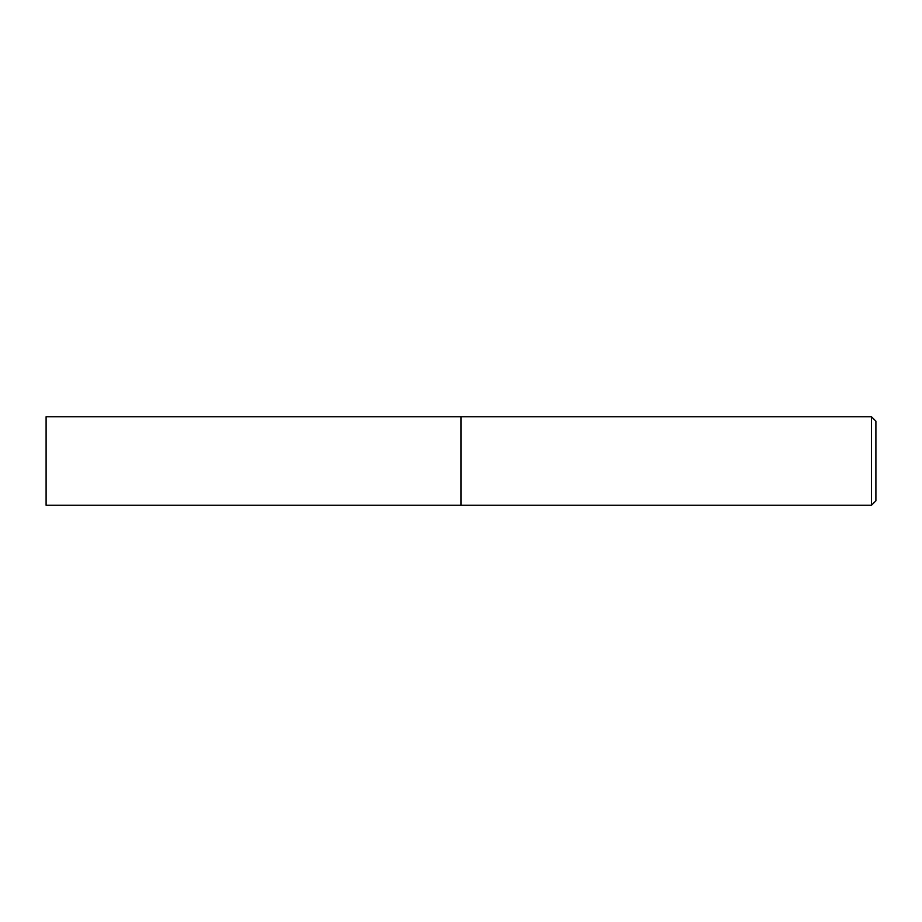 <?xml version="1.0" encoding="UTF-8"?>
<svg xmlns="http://www.w3.org/2000/svg" width="922" height="922" viewBox="0 0 922 922"><rect width="100%" height="100%" fill="white"/><g stroke="black" fill="none" stroke-linecap="round" stroke-linejoin="round"><path stroke-width="1.38" d="M871.474 416.744L871.474 505.256L461 505.256L461 416.744L46.1 416.744L46.1 505.256L461 505.256L461 416.744L871.474 416.744L875.9 421.17L875.9 500.83L871.474 505.256"/></g></svg>
